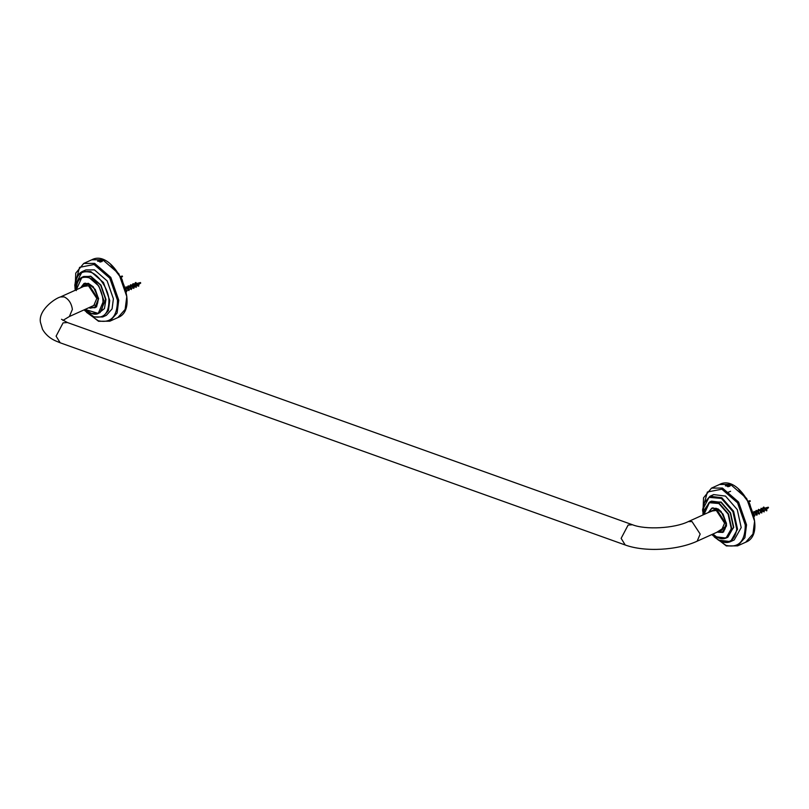 <?xml version="1.0" encoding="UTF-8"?>
<svg xmlns="http://www.w3.org/2000/svg" width="809" height="809" viewBox="0 0 809 809"><rect width="100%" height="100%" fill="white"/><g stroke="black" fill="none" stroke-linecap="round" stroke-linejoin="round"><path stroke-width="1.21" d="M718.149 532.251L722.67 532.231L726.351 523.544L723.064 514.14L716.39 508.335L711.869 508.355L713.103 507.799M726.138 485.056L730.446 485.451L729.667 486.32L725.36 485.825L726.138 485.056M727.625 486.674L728.545 486.624M711.515 511.096L716.289 510.439L724.591 523.12L721.527 530.36L720.384 530.694M96.109 307.005L94.865 307.572L98.546 298.885L95.27 289.47L88.585 283.676L84.065 283.696L80.829 287.731M80.748 287.771L85.309 283.13M98.344 260.387L102.642 260.781L101.873 261.651L97.565 261.155L98.344 260.387M99.831 262.005L100.751 261.954M83.711 286.426L88.494 285.769L96.797 298.45L93.723 305.691L92.58 306.024M712.223 508.012L711.404 508.598M722.184 532.423L723.165 532.201M716.734 532.342L726.462 526.062L726.391 523.059L726.442 525.82L722.71 532.433L717.259 532.1M708.401 512.501L711.738 508.194L718.068 509.003L721.163 511.561M726.411 523.221L721.102 511.5L717.876 508.81L707.865 512.744M711.92 495.614L713.669 494.592L725.511 496.099L737.262 509.589L741.196 527.589L734.198 539.967L730.537 541.625L737.545 529.248L733.601 511.248L721.85 497.757L710.009 496.241L703.992 503.208L703.051 514.928M94.39 307.754L95.361 307.531M84.419 283.342L83.61 283.929M88.929 307.673L90.123 308.199L96.534 306.945L98.587 298.39L94.906 307.774L89.465 307.44M80.597 287.842L83.944 283.534L88.535 283.514L93.359 286.892M98.607 298.561L93.298 286.831L88.292 283.302L80.071 288.075M75.247 290.259L75.035 288.277C74.59 279.884 76.986 274.312 82.205 271.581L85.865 269.923L94.461 269.882L107.152 280.915L113.391 298.794L112.087 308.896L106.394 315.308L102.733 316.966L108.436 310.555L109.731 300.452L103.501 282.563L90.8 271.541L82.205 271.581L75.136 285.264M761.856 511.986L763.585 510.459L762.28 508.76L762.098 510.924L763.585 510.459L761.987 509.094L760.784 509.478L760.359 510.823L761.148 512.309L759.985 510.337L758.154 510.853M757.922 511.672L758.67 513.422L757.952 511.703L756.637 511.288L755.717 511.966M755.485 512.785L756.273 514.514L755.869 513.128L754.625 512.39L753.31 513.017M753.907 515.545L753.705 514.605M763.585 510.459L763.463 511.207M763.109 508.517L763.635 508.072L766.457 510.843M753.331 513.098L753.937 516.304M753.877 511.541L756.83 515.222L755.1 512.542M755.222 511.662L756.162 510.499L759.267 514.12L757.537 511.44M757.659 510.56L758.599 509.387L761.704 513.017L761.036 508.295L764.141 511.915L763.12 511.409M762.533 508.355L763.474 507.192L766.578 510.813M761.077 510.186L762.28 508.76L764.404 510.661M763.716 508.365L764.343 507.759L766.841 509.539M766.669 509.791L765.971 510.115M753.219 512.684L754.544 516.223M754.039 511.46L756.971 515.121M756.031 514.453L755.485 513.159M756.334 510.428L759.408 514.018M758.448 513.331L757.861 511.632M758.751 509.336L761.856 512.906M760.895 512.239L760.298 510.53M761.188 508.234L764.283 511.814M762.756 508.608L763.787 507.051L766.892 510.671M754.028 513.806L754.544 515.293L756.273 514.514M753.766 513.493L754.261 512.39M756.476 512.714L756.981 514.19L758.711 513.412M756.203 512.39L756.708 511.278M758.761 510.277L757.032 511.066L759.418 513.088L761.148 512.309M758.64 511.278L759.469 509.963L761.967 511.753M122.28 276.041L122.483 276.567L122.28 276.041L122.483 276.567L122.28 276.041L120.632 276.456M133.637 284.475L133.91 287.387L135.467 286.669L134.84 284.192L134.031 285.83L135.75 286.234L134.547 284.677L132.656 285.152M132.413 285.971L133.141 287.721L132.504 286.042L131.189 285.577L130.209 286.255M129.986 287.084L130.765 288.813L130.411 287.488L129.187 286.699L127.782 287.357M127.539 288.176L128.328 289.915L127.185 287.953L125.476 288.257M135.194 283.888L135.69 283.474L138.106 286.153L135.528 282.594L134.587 283.757M125.587 288.661L126.588 291.624M125.931 286.942L128.884 290.623L127.155 287.943M127.276 287.064L128.216 285.901L131.321 289.521L129.592 286.841M129.713 285.961L130.653 284.798L133.758 288.419L132.029 285.739M132.15 284.859L133.091 283.686L136.195 287.316L135.143 286.77M134.84 284.202L136.458 286.042M135.791 283.737L136.397 283.16L138.895 284.96M138.531 285.112L137.823 285.435M125.466 288.196L126.76 291.584M126.093 286.851L129.035 290.512M128.075 289.844L127.539 288.56M128.368 285.84L131.463 289.42M130.522 288.752L129.986 287.458M130.825 284.728L133.9 288.317M132.939 287.63L132.423 286.335M133.242 283.625L136.347 287.205M134.82 283.979L135.841 282.452L138.774 286.103M126.093 289.207L126.598 290.694L128.328 289.915M125.82 288.884L126.315 287.782M128.52 288.105L129.035 289.592L130.765 288.813M128.257 287.782L128.752 286.679M130.977 287.013L131.473 288.489L133.202 287.711M130.694 286.679L131.2 285.577M133.252 284.576L131.523 285.365L134.021 287.144M727.847 492.388L730.588 491.296M85.865 285.456L60.493 296.933L64.204 296.913C68.745 299.148 71.475 303.314 72.385 309.402L69.362 316.531L62.92 320.415M60.493 296.933C54.567 298.521 38.094 310.444 40.45 322.366L42.523 329.334C45.476 334.471 49.824 338.324 55.558 340.872L60.19 342.794L56.094 336.16L63.092 322.852L67.43 322.538L61.524 319.272M722.528 529.713L697.166 541.191L700.179 534.061L692.008 521.583L688.297 521.603C674.413 528.459 645.37 529.946 632.466 524.748L67.43 322.538M697.166 541.191C677.295 550.353 644.773 552.183 625.226 544.993L621.13 538.359L628.128 525.051L632.466 524.748M708.553 512.431L711.869 508.355L708.633 512.4M708.735 512.35L716.167 508.76L725.865 523.575C725.825 530.401 723.155 533.222 717.876 532.059L717.603 531.948M754.676 524.94L754.595 521.016L749.761 503.785L738.475 489.132M745.686 542.232C769.581 533.455 741.924 472.314 719.555 484.47L730.497 484.419L746.656 498.455L754.595 521.208L752.936 534.071L745.686 542.232L737.646 545.863L744.897 537.712L746.545 524.849L738.607 502.086L722.457 488.06L711.515 488.11L703.527 497.828L702.94 514.039M726.704 545.913L737.646 545.863L726.34 545.944L712.507 535.184M702.768 511.49L702.586 509.65L707.379 492.014L721.871 489.182L737.555 502.814L745.271 524.92C745.16 541.383 738.728 548.199 725.997 545.387L714.307 536.994M80.93 287.691L88.363 284.09L98.071 298.905C98.02 305.731 95.361 308.563 90.082 307.39L89.799 307.289M90.345 307.592L94.865 307.572L89.617 307.369M126.882 300.281L126.801 296.347L121.957 279.115L110.671 264.462M117.892 317.563C141.777 308.795 114.12 247.655 91.761 259.8L102.703 259.75L118.852 273.786L126.791 296.549L125.132 309.412L117.892 317.563L109.842 321.203L117.093 313.053L118.741 300.179L110.813 277.426L94.653 263.39L83.711 263.441L75.733 273.169L75.136 289.369M98.9 321.254L109.842 321.203L98.536 321.274L84.702 310.525M74.964 286.821L74.792 284.98L79.575 267.344L94.066 264.513L109.761 278.144L117.467 300.25C117.356 316.713 110.934 323.539 98.192 320.718L86.512 312.335M704.052 514.473L704.093 512.046L708.937 502.672L718.877 503.522L728.09 514.099L731.184 528.206C729.576 537.712 724.642 540.554 716.4 536.741L712.921 534.061M716.632 536.873L726.047 538.066L731.619 528.216L728.474 513.907L719.13 503.168L709.715 501.974L704.396 509.832M710.656 501.62L711.536 501.145L720.961 502.349L730.305 513.078L733.439 527.387L727.867 537.247L726.047 538.066C723.145 539.3 719.949 538.905 716.471 536.873L712.871 534.092M726.351 537.934L733.763 527.407L730.588 512.936L721.132 502.076L710.019 501.833M703.183 514.868L702.991 509.043L709.028 497.363L721.406 498.425L732.893 511.601L736.746 529.197C734.744 541.039 728.596 544.578 718.321 539.815L712.051 534.456M718.695 540.119L730.537 541.625C726.856 543.193 722.821 542.687 718.443 540.119L711.91 534.516M76.299 290.623C76.37 280.177 80.445 275.849 88.525 277.639C105.908 282.907 108.669 320.516 91.144 313.285L85.117 309.402M88.828 312.203L91.407 313.437L98.243 313.407L103.805 300.27L98.85 286.042L88.747 277.275L81.911 277.305L76.309 289.784M76.248 290.552C75.894 283.868 77.785 279.459 81.911 277.305L83.742 276.476L90.578 276.445L100.67 285.213L105.635 299.441L100.073 312.577L98.243 313.407L85.066 309.422M98.546 313.265L104.452 308.563L105.949 299.421L100.933 285.041L90.719 276.162L82.215 277.163M75.379 290.198L75.197 288.419C75.288 275.404 80.364 270.014 90.436 272.239C98.708 274.231 108.881 289.774 108.932 300.493C108.841 313.508 103.764 318.898 93.692 316.673L84.247 309.796M94.137 316.997L102.733 316.966L93.541 316.875L84.116 309.857M94.734 305.054L69.362 316.531M713.669 510.125L688.297 521.603M625.226 544.993L60.19 342.794M717.421 532.029L723.843 531.705M719.555 484.47L711.515 488.11M718.786 531.412L720.344 532.373M91.761 259.8L83.711 263.441M711.536 501.145L709.715 501.974L704.002 514.494M713.669 494.592L710.009 496.241M748.992 502.126L750.317 501.216M750.085 500.7L748.436 501.115M764.343 507.759L763.635 508.072M764.404 510.56L766.052 509.427M766.699 508.972L768.51 507.728M768.287 507.213L765.678 507.88M764.778 508.103L762.108 508.77M761.198 509.174L759.469 509.963M756.324 511.379L754.595 512.168M753.887 512.481L753.24 512.775M121.188 277.467L122.513 276.557M136.347 286.285L135.639 286.608M136.397 283.16L135.69 283.474M136.458 285.992L138.117 284.849M138.764 284.404L140.715 283.069M140.483 282.553L137.692 283.251M136.792 283.484L134.941 283.949M130.815 285.678L129.086 286.467M128.378 286.78L126.649 287.569"/></g></svg>
